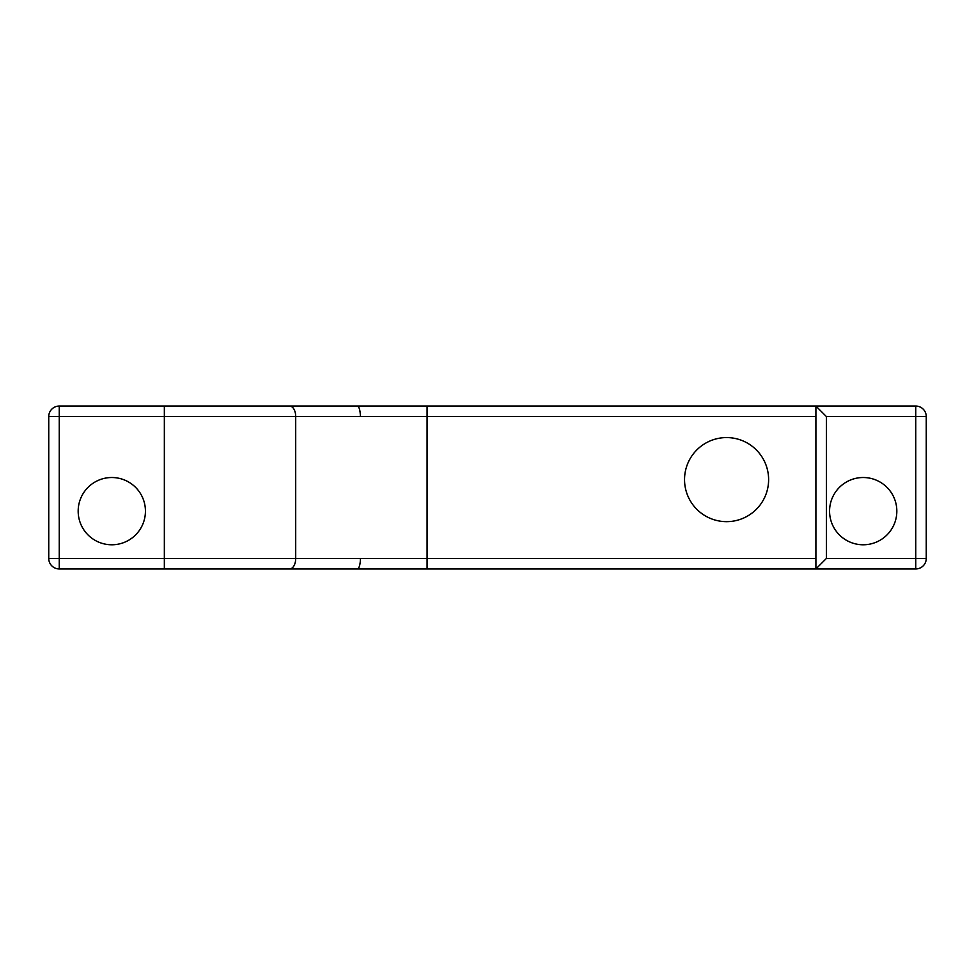 <?xml version="1.0" encoding="UTF-8"?>
<svg xmlns="http://www.w3.org/2000/svg" width="975" height="975" viewBox="0 0 975 975"><rect width="100%" height="100%" fill="white"/><g stroke="black" fill="none" stroke-linecap="round" stroke-linejoin="round"><path stroke-width="1.46" d="M826.41 416.569L815.904 406.051L59.256 406.051A10.506 10.506 0 0 0 48.75 416.569L48.75 558.431A10.506 10.506 0 0 0 59.256 568.949L915.744 568.949A10.506 10.506 0 0 0 926.25 558.431L926.25 416.569A10.506 10.506 0 0 0 915.744 406.051L815.904 406.051L815.904 568.949L826.41 558.431L915.744 558.431L915.744 416.569L826.41 416.569L826.41 558.431M768.617 479.615A42.035 42.035 0 0 0 705.559 443.211A42.035 42.035 0 0 0 705.559 516.019A42.035 42.035 0 0 0 768.617 479.615M896.829 511.144A33.625 33.625 0 0 0 846.385 482.028A33.625 33.625 0 0 0 846.385 540.272A33.625 33.625 0 0 0 896.829 511.144M145.433 511.144A33.625 33.625 0 0 0 94.989 482.028A33.625 33.625 0 0 0 94.989 540.272A33.625 33.625 0 0 0 145.433 511.144M815.904 416.569L59.256 416.569L59.256 558.431L815.904 558.431M926.25 416.569A10.506 10.506 0 0 0 915.744 406.051L915.744 416.569L926.25 416.569M915.744 568.949L915.744 558.431L926.25 558.431A10.506 10.506 0 0 1 915.744 568.949M427.074 406.051L427.074 568.949M357.313 406.051C359.178 406.721 360.214 410.231 360.409 416.569M357.313 568.949A10.506 3.096 -90 0 0 360.409 558.431M289.612 568.949A10.506 6.106 -90 0 0 295.705 558.431L295.705 416.569A10.506 6.106 90 0 0 289.612 406.051M164.348 406.051L164.348 568.949M59.256 406.051L59.256 416.569L48.75 416.569A10.506 10.506 0 0 1 59.256 406.051M48.75 558.431A10.506 10.506 0 0 0 59.256 568.949L59.256 558.431L48.75 558.431"/></g></svg>
